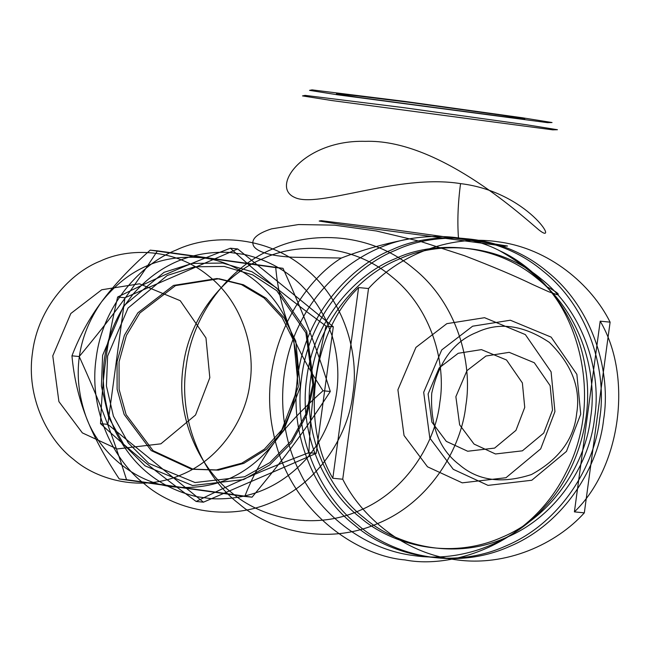 <?xml version="1.0" encoding="UTF-8"?>
<svg xmlns="http://www.w3.org/2000/svg" width="650" height="650" viewBox="0 0 650 650"><rect width="100%" height="100%" fill="white"/><g stroke="black" fill="none" stroke-linecap="round" stroke-linejoin="round"><path stroke-width="0.97" d="M546.528 286.618L550.574 288.689C557.757 292.841 559.902 294.832 557.026 294.678L548.616 291.704L532.984 284.668C515.499 276.185 492.627 266.516 464.36 255.661L421.046 241.605L376.423 230.994L334.409 225.144L298.529 224.551L271.586 228.841C256.734 233.699 250.705 239.338 253.492 245.765C255.092 248.755 259.204 251.274 265.817 253.321C272.529 255.271 281.442 256.571 292.549 257.238L341.348 258.042C300.17 283.359 256.141 355.363 273.479 433.209C289.071 511.477 357.711 556.108 405.039 559.926C451.636 569.181 529.587 544.952 565.378 473.826C602.745 403.601 579.451 322.221 546.512 286.593C534.097 273.431 518.521 261.503 499.785 250.819C537.176 267.678 575.867 310.692 584.984 365.706C595.359 420.461 574.153 475.824 545.179 506.374C517.668 538.379 466.156 563.542 413.562 555.547C360.783 548.876 317.858 510.567 299.853 472.233C280.061 434.899 274.332 375.781 298.854 325.886C322.238 275.397 370.914 244.538 411.401 238.518C386.165 243.197 362.814 249.706 341.348 258.034M333.304 326.755L237.672 248.942L124.93 297.757L107.811 424.369L203.434 502.182L316.184 453.375L333.304 326.755L326.007 326.04C284.984 295.848 262.494 277.542 230.384 248.227C182.812 266.451 156.293 277.94 117.634 297.034C106.633 345.02 102.603 374.798 100.514 423.654C132.624 452.969 155.123 471.274 196.146 501.467C234.804 482.365 261.324 470.884 308.896 452.652C310.984 403.804 315.006 374.018 326.007 326.04M316.184 453.375L308.896 452.652M237.672 248.942L230.384 248.227M124.93 297.757L117.634 297.034M330.306 391.487C303.696 432.218 285.293 457.08 252.062 497.169L126.531 479.7C111.751 432.933 100.628 403.959 79.235 356.541C112.458 316.452 130.861 291.59 157.471 250.851L283.002 268.328C304.395 315.746 315.526 344.711 330.306 391.487L323.034 390.772C308.132 368.249 297.034 347.401 289.713 328.242C303.786 369.054 298.626 407.201 274.243 442.666C247.528 476.223 213.566 490.929 172.356 486.769C135.614 482.804 98.727 452.79 85.938 416.455C71.874 375.643 77.025 337.496 101.408 302.031C128.131 268.474 162.094 253.768 203.296 257.928C240.045 261.893 276.933 291.907 289.713 328.242C282.311 309.067 277.648 288.86 275.73 267.613L150.199 250.144C129.805 268.287 113.539 285.586 101.408 302.031C89.188 318.476 79.373 336.408 71.955 355.826C73.873 377.073 78.536 397.28 85.938 416.455C93.259 435.622 104.358 456.462 119.259 478.985L244.79 496.454C252.208 477.035 262.023 459.103 274.243 442.666C286.374 426.213 302.64 408.915 323.034 390.772M283.002 268.328L275.73 267.613M252.062 497.169L244.79 496.454M126.531 479.7L119.259 478.985M203.434 502.182L196.146 501.467M107.811 424.369L100.514 423.654M157.471 250.851L150.199 250.144M79.235 356.541L71.955 355.826M358.597 287.552L332.816 478.254C299.918 422.801 312.195 331.971 358.597 287.552L368.517 288.527L342.729 479.229L332.816 478.254M574.405 511.875L600.194 321.173C633.092 376.634 620.807 467.456 574.405 511.875L584.326 512.85L610.106 322.148L600.194 321.173M192.619 485.542L243.644 479.562L269.62 465.026L291.679 442.658L306.881 414.7L313.861 384.719L306.719 331.411L276.721 288.007L251.981 271.757L222.706 263.055L192.197 263.437L164.06 272.326L123.646 305.939L102.619 355.314L101.392 386.108L108.607 417.178L123.914 444.754L145.072 465.847L192.619 485.542M195.032 482.552L148.842 463.426L128.286 442.934L113.417 416.146L106.405 385.962L107.608 356.054L128.034 308.084L167.286 275.438L194.626 266.793L224.258 266.427L252.696 274.877L276.729 290.664L305.874 332.832L312.812 384.613L306.028 413.741L291.265 440.895L269.831 462.629L244.603 476.751L195.032 482.552M132.941 294.287L123.711 306.751C102.83 340.73 97.939 376.943 109.021 415.374L114.603 429.902C131.991 465.603 159.331 487.858 196.641 496.649L211.445 498.712C249.714 500.435 281.954 486.476 308.173 456.836L317.403 444.372C338.276 410.394 343.176 374.181 332.085 335.749L326.511 321.222C309.124 285.521 281.775 263.266 244.473 254.475L229.661 252.411C191.401 250.689 159.161 264.648 132.941 294.287M610.106 322.148C591.557 284.798 549.25 248.276 497.908 241.776C446.737 234.008 396.305 257.627 368.517 288.527M342.729 479.229C361.286 516.579 403.593 553.101 454.935 559.609C506.106 567.369 556.538 543.758 584.326 512.85M603.614 419.364C611.163 374.514 594.742 309.246 546.723 271.229C499.688 231.904 435.297 231.416 395.728 250.217C355.062 266.159 309.343 314.299 301.624 377.341C292.329 440.156 323.578 499.013 358.516 525.476C391.633 554.385 453.773 571.512 509.511 546.488C565.841 522.998 598.983 464.628 603.614 419.364M552.768 129.854L331.825 100.547L302.51 95.907L305.134 95.388L402.252 107.461L526.069 124.694L557.44 129.724L552.768 129.854M547.584 122.655L552.029 122.533L522.194 117.747L404.414 101.351L312.033 89.871L309.538 90.366L337.423 94.778L547.584 122.655M521.284 118.991L524.737 118.901L501.564 115.18L410.085 102.448L338.333 93.527L336.399 93.917L358.053 97.337L521.284 118.991M580.726 414.148L576.875 374.351L551.143 337.123L510.348 320.223L472.623 326.194L441.724 349.936L423.686 392.291L429.812 438.019L453.269 469.324L488.02 485.379L531.789 480.253L566.451 451.425L580.726 414.148M576.664 413.506C574.015 439.067 558.959 459.404 531.497 474.524C501.906 484.104 477.75 480.74 459.022 464.433C439.302 449.459 430.202 425.758 431.714 393.331C438.864 361.684 453.919 341.348 476.881 332.312C499.249 321.726 523.413 325.089 549.364 342.396C571.797 364.455 580.897 388.164 576.664 413.506M554.938 411.621L540.67 448.89L506.001 477.718L462.239 482.844L427.489 466.789L404.032 435.484L397.906 389.764L415.935 347.401L446.834 323.659L484.567 317.696L525.354 334.588L551.086 371.824L554.938 411.621M552.508 410.142L543.725 433.079L522.397 450.824L495.462 453.976L474.077 444.096L459.639 424.832L455.869 396.695L466.968 370.622L485.981 356.013L509.202 352.341L534.3 362.741L550.136 385.653L552.508 410.142M504.099 246.131L340.868 224.477L319.207 221.049L321.141 220.667L392.901 229.588L484.372 242.32L507.552 246.033L504.099 246.131M524.737 407.412L522.372 382.923L506.537 360.011L481.431 349.619L458.218 353.283L439.197 367.9L428.106 393.965L431.868 422.102L446.306 441.366L467.691 451.246L494.626 448.094L515.962 430.357L524.737 407.412M209.82 377.723L205.969 337.927L180.237 300.698L139.441 283.798L101.717 289.77L70.817 313.511L52.78 355.867L58.906 401.594L82.363 432.9L117.114 448.955L160.883 443.828L195.544 415.001L209.82 377.723M249.933 382.899C246.602 415.488 222.739 457.519 182.179 474.427C142.049 492.448 97.305 480.114 73.458 459.298C48.303 440.245 25.805 397.873 32.5 352.641C38.058 307.255 70.972 272.586 100.254 261.113C128.749 247.577 175.11 247.926 208.975 276.242C243.547 303.615 255.369 350.61 249.933 382.899M599.649 418.974C607.197 374.124 590.777 308.856 542.758 270.847C495.723 231.514 431.332 231.034 391.763 249.828C351.098 265.769 305.378 313.909 297.659 376.951C288.364 439.766 319.613 498.623 354.551 525.086C387.668 553.995 449.8 571.122 505.546 546.097C561.876 522.608 595.018 464.238 599.649 418.974M499.785 250.819C487.598 244.424 473.826 240.11 458.461 237.9C457.251 221.309 457.949 203.214 460.549 183.625C397.386 173.396 317.257 209.17 294.336 197.267C269.945 186.241 304.493 139.588 365.292 141.351C436.54 138.864 518.05 212.152 538.834 229.856C560.788 247.455 528.174 191.75 460.558 183.617M465.863 405.381C461.565 447.298 430.877 501.361 378.698 523.12C327.08 546.301 269.523 530.433 238.851 503.652C206.497 479.148 177.556 424.637 186.16 366.454C193.31 308.067 235.658 263.477 273.317 248.722C309.969 231.311 369.606 231.757 413.173 268.182C457.641 303.387 472.851 363.838 465.863 405.381M439.847 402.358C446.266 364.236 432.307 308.75 391.495 276.445C351.512 243.011 296.782 242.604 263.144 258.578C228.581 272.123 189.719 313.048 183.154 366.632C175.256 420.03 201.817 470.056 231.514 492.546C259.667 517.124 312.479 531.684 359.856 510.404C407.737 490.441 435.906 440.822 439.847 402.358M352.869 393.811C348.928 432.282 320.759 481.902 272.878 501.865C225.501 523.136 172.681 508.584 144.536 484.006C114.839 461.516 88.278 411.483 96.176 358.093C102.741 304.509 141.594 263.583 176.166 250.039C209.804 234.057 264.534 234.471 304.509 267.898C345.329 300.211 359.287 355.688 352.869 393.811M298.261 386.904L293.816 340.99L282.189 317.704L264.127 298.025L241.459 284.57L217.059 278.533L173.526 285.415L137.873 312.812L124.41 335.238L117.065 361.684L117.114 389.163L124.134 414.44L151.198 450.572L191.295 469.089L216.393 469.942L241.8 463.174L264.412 449.158L281.791 429.918L298.261 386.904M300.243 387.099L295.799 341.177L284.172 317.899L266.11 298.22L243.441 284.765L219.042 278.728L175.516 285.61L139.856 313.007L126.392 335.433L119.048 361.879L119.104 389.358L126.116 414.635L153.181 450.767L193.278 469.284L218.376 470.137L243.783 463.369L266.394 449.353L283.782 430.113L300.243 387.099M590.59 417.714C597.683 375.554 582.246 314.202 537.111 278.468C492.895 241.499 432.372 241.044 395.176 258.716C356.947 273.699 313.974 318.955 306.719 378.211C297.984 437.255 327.356 492.586 360.189 517.457C391.324 544.635 449.735 560.739 502.133 537.209C555.084 515.133 586.235 460.257 590.59 417.714M594.555 418.104C601.656 375.944 586.211 314.592 541.076 278.858C496.868 241.889 436.337 241.434 399.141 259.106C360.912 274.089 317.939 319.345 310.684 378.601C301.949 437.645 331.321 492.976 364.162 517.847C395.289 545.025 453.7 561.129 506.098 537.599C559.049 515.523 590.2 460.647 594.555 418.104M458.461 237.9C443.097 235.82 427.407 236.023 411.401 238.518"/></g></svg>
